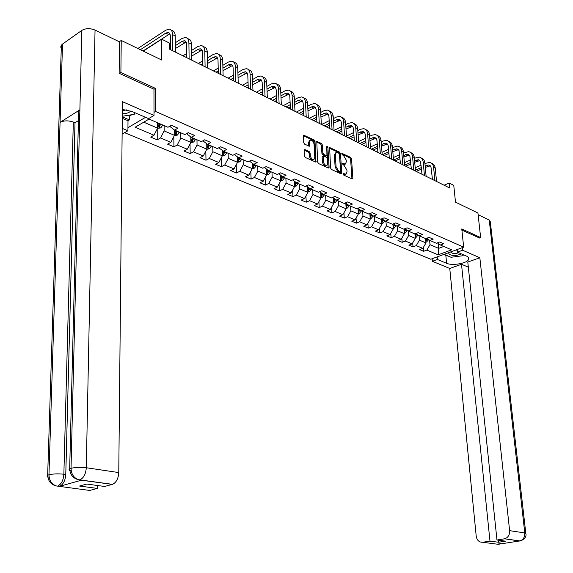 <?xml version="1.0" encoding="UTF-8"?>
<svg xmlns="http://www.w3.org/2000/svg" width="573" height="573" viewBox="0 0 573 573"><rect width="100%" height="100%" fill="white"/><g stroke="black" fill="none" stroke-linecap="round" stroke-linejoin="round"><path stroke-width="0.86" d="M343.091 174.063L343.707 175.08L352.151 178.955L352.868 178.232L351.536 158.857L350.676 157.41L341.974 153.378L342.375 154.903L343.471 155.426L346.242 160.082L346.35 161.693L345.383 164.05L342.64 163.42L342.432 163.935L344.137 165.475L346.916 170.131L347.023 171.757L346.02 174.156L343.313 173.533L343.091 174.063M304.908 149.582L304.105 150.298L304.406 155.971L305.323 157.489L315.845 162.123L315.035 141.445L314.133 139.941L303.64 135.142L303.704 142.648L304.621 144.167L309.413 146.215L309.535 142.133L310.33 140.184C312.199 140.013 313.438 141.373 314.047 144.267L314.792 157.403L313.947 159.409C312.084 159.552 310.853 158.184 310.258 155.304L310.136 153.098L309.219 151.587L304.908 149.582L304.134 149.961M479.293 238.06L480.632 237.559L477.932 212.998L455.492 202.14L453.759 185.337L449.225 183.066L449.726 188.008L169.357 49.077L169.322 43.004L161.686 39.179L143.3 51.126M153.965 89.324L155.484 88.392L120.896 72.527L121.24 40.454L161.765 60.058L161.686 39.179M155.484 88.392L155.519 111.441L463.672 247.156L430.767 259.247L124.599 132.692M480.632 237.559L461.766 228.906L463.672 247.156M330.557 167.982L331.445 169.465L341.035 173.855L341.766 173.132L340.491 153.593L339.624 152.132L329.64 147.548L330.557 167.982M328.358 168.047L318.538 163.549L317.635 162.052L316.79 141.416L321.467 143.451L322.363 144.94L322.835 152.941L323.724 154.431L326.947 155.756L326.746 146.717L326.954 146.208L327.892 147.261L329.117 167.323L328.358 168.047M119.299 41.757L121.24 40.454M120.896 72.527L119.499 73.43M127.951 127.686L145.556 117.315M153.987 112.344L155.519 111.441M157.231 139.826L160.54 137.964L170.861 142.312L167.552 144.145L173.92 146.81L177.229 144.99L187.278 149.224L183.969 151.014L190.164 153.607L193.481 151.831L203.272 155.956L199.956 157.704L205.994 160.225L209.31 158.492L218.843 162.51L215.527 164.215L221.414 166.679L224.731 164.988L234.028 168.899L230.711 170.568L236.448 172.967L239.765 171.313L248.825 175.13L245.509 176.763L251.103 179.098L254.419 177.487L263.258 181.204L259.941 182.801L265.399 185.086L268.708 183.503L277.332 187.135L274.023 188.689L279.345 190.916L282.654 189.376L291.07 192.915L287.761 194.44L292.961 196.618L296.262 195.107L304.478 198.559L301.176 200.056L306.254 202.176L309.549 200.7L317.571 204.074L314.276 205.535L319.225 207.605L322.52 206.158L330.356 209.453L327.061 210.885L331.903 212.912L335.191 211.494L342.847 214.717L339.56 216.114L344.294 218.091L347.575 216.701L355.052 219.853L351.772 221.221L356.399 223.155L359.672 221.794L366.978 224.874L363.712 226.22L368.231 228.111L371.497 226.779L378.638 229.787L375.379 231.098L379.799 232.953L383.058 231.642L390.048 234.586L386.796 235.875L391.115 237.688L394.367 236.405L401.207 239.285L397.963 240.545L402.189 242.315L405.433 241.061L412.123 243.876L408.886 245.122L413.026 246.848L416.256 245.616L422.802 248.374L419.579 249.592L423.633 251.289L426.849 250.079L438.144 254.835L451.667 249.849L440.422 244.993L443.724 243.754L439.692 241.999L436.39 243.246L429.872 240.431L433.181 239.17L429.062 237.38L425.753 238.647L419.085 235.768L422.408 234.486L418.204 232.652L414.873 233.949L408.062 231.005L411.393 229.694L407.095 227.825L403.757 229.15L396.795 226.134L400.133 224.795L395.735 222.883L392.39 224.236L385.271 221.157L388.616 219.788L384.118 217.833L380.766 219.208L373.474 216.064L376.833 214.667L372.235 212.662L368.869 214.073L361.413 210.85L364.779 209.424L360.066 207.376L356.7 208.808L349.064 205.514L352.438 204.06L347.618 201.961L344.237 203.429L336.423 200.049L339.803 198.566L334.868 196.417L331.481 197.914L323.473 194.455L326.868 192.936L321.804 190.737L318.416 192.27L310.215 188.725L313.61 187.17L308.424 184.914L305.029 186.483L296.628 182.851L300.023 181.261L294.708 178.955L291.306 180.552L282.697 176.835L286.099 175.209L280.655 172.838L277.246 174.478L268.415 170.661L271.824 168.999L266.237 166.571L262.828 168.247L253.767 164.336L257.184 162.632L251.447 160.139L248.037 161.858L238.74 157.84L242.157 156.1L236.277 153.543L232.86 155.297L223.32 151.179L226.736 149.395L220.698 146.767L217.282 148.565L207.49 144.332L210.9 142.505L204.697 139.812L201.288 141.653L191.232 137.305L194.641 135.436L188.266 132.664L184.857 134.555L174.521 130.092L177.931 128.173L171.384 125.322L167.975 127.263L149.044 119.077L135.092 127.249L154.001 135.214L150.692 137.09L157.231 139.826L157.21 128.954M174.428 130.014L174.471 135.335L164.165 130.923L164.136 125.602M170.768 125.673L170.775 127.17L174.521 130.092M164.165 130.923L160.54 137.964M174.471 135.335L170.861 142.312M190.795 136.968L190.866 142.348L180.832 138.057L180.774 132.793M187.435 133.129L187.45 134.397L191.232 137.305M180.832 138.057L177.229 144.99M190.866 142.348L187.278 149.224M206.724 143.751L206.832 149.181L197.055 144.998L196.976 139.791M203.659 140.371L203.68 141.424L207.49 144.332M197.055 144.998L193.481 151.831M206.832 149.181L203.272 155.956M222.252 150.362L222.381 155.835L212.862 151.759L212.748 146.609M219.466 147.411L219.488 148.271L223.32 151.179M212.862 151.759L209.31 158.492M222.381 155.835L218.843 162.51M237.38 156.816L237.537 162.317L228.262 158.349L228.126 153.249M234.866 154.266L234.887 154.939L238.74 157.84M228.262 158.349L224.731 164.988M237.537 162.317L234.028 168.899M252.12 163.104L252.313 168.641L243.267 164.773L243.11 159.724M249.871 160.934L249.892 161.443L253.767 164.336M243.267 164.773L239.765 171.313M252.313 168.641L248.825 175.13M266.502 169.25L266.724 174.808L257.9 171.033L257.714 166.041M264.504 167.423L268.415 170.661M257.9 171.033L254.419 177.487M266.724 174.808L263.258 181.204M280.534 175.245L280.777 180.817L272.168 177.136L271.967 172.194M278.772 173.741L282.697 176.835M272.168 177.136L268.708 183.503M280.777 180.817L277.332 187.135M294.221 181.097L294.493 186.683L286.092 183.095L285.87 178.203M292.696 179.901L296.628 182.851M286.092 183.095L282.654 189.376M294.493 186.683L291.07 192.915M307.579 186.812L307.873 192.413L299.679 188.904L299.435 184.069M299.679 188.904L296.262 195.107M307.873 192.413L304.478 198.559M310.215 188.725L306.311 185.888M320.622 192.399L320.944 198.007L312.937 194.576L312.679 189.785M312.937 194.576L309.549 200.7M320.944 198.007L317.571 204.074M323.473 194.455L319.662 191.704M333.357 197.85L333.708 203.465L325.887 200.12L325.607 195.379M325.887 200.12L322.52 206.158M333.708 203.465L330.356 209.453M336.423 200.049L332.691 197.377M345.806 203.186L346.171 208.801L338.536 205.535L338.242 200.837M338.536 205.535L335.191 211.494M346.171 208.801L342.847 214.717M349.064 205.514L345.419 202.914M357.967 208.4L358.354 214.016L350.891 210.821L350.576 206.165M350.891 210.821L347.575 216.701M358.354 214.016L355.052 219.853M361.413 210.85L357.853 208.321M369.864 213.657L370.265 219.108L362.967 215.985L362.637 211.38M362.967 215.985L359.672 221.794M370.265 219.108L366.978 224.874M373.474 216.064L369.993 213.6M381.503 218.907L381.905 224.086L374.771 221.035L374.427 216.472M374.771 221.035L371.497 226.779M381.905 224.086L378.638 229.787M385.271 221.157L381.862 218.764M392.885 224.036L393.286 228.956L386.309 225.977L385.958 221.457M386.309 225.977L383.058 231.642M393.286 228.956L390.048 234.586M396.795 226.134L393.458 223.807M404.022 229.042L404.423 233.72L397.598 230.804L397.232 226.328M397.598 230.804L394.367 236.405M404.423 233.72L401.207 239.285M408.062 231.005L404.803 228.734M414.924 233.934L415.318 238.382L408.642 235.524L408.255 231.091M408.642 235.524L405.433 241.061M415.318 238.382L412.123 243.876M419.085 235.768L415.891 233.555M425.574 238.576L425.975 242.945L419.443 240.151L419.049 235.747M419.443 240.151L416.256 245.616M425.975 242.945L422.802 248.374M429.872 240.431L426.742 238.268M438.187 243.453L438.66 248.367L430.015 244.671L429.607 240.245M430.015 244.671L426.849 250.079M443.803 246.447L438.66 248.367L438.144 254.835M440.422 244.993L437.357 242.88M449.225 183.066L444.082 185.208M143.737 122.185L157.632 128.13L157.618 122.787M157.632 128.13L154.001 135.214M423.289 247.543L423.633 251.289M412.682 242.909L413.026 246.848M401.845 238.175L402.189 242.315M390.772 233.333L391.115 237.688M379.448 228.369L379.799 232.953M367.88 223.291L368.231 228.111M356.048 218.091L356.399 223.155M343.943 212.762L344.294 218.091M331.566 207.297L331.903 212.912M318.896 201.696L319.225 207.605M305.925 195.945L306.254 202.176M292.645 190.05L292.961 196.618M279.044 183.997L279.345 190.916M265.113 177.773L265.399 185.086M250.838 171.384L251.103 179.098M236.205 164.816L236.448 172.967M221.207 158.055L221.414 166.679M205.822 151.107L205.994 160.225M190.035 143.945L190.164 153.607M173.834 136.567L173.92 146.81M343.105 174.178L345.168 174.543M345.383 164.05L344.452 164.48L342.446 164.079M351.937 178.855L350.612 159.287L349.752 157.847L341.787 154.044M340.835 173.769L339.567 154.03L338.7 152.568L329.346 148.099M340.047 171.921L340.563 171.413L339.452 154.244L338.836 153.22L336.265 152.576L335.312 154.903L336.065 166.679L338.879 171.384L340.047 171.921L339.116 172.351L339.603 172.122M336.265 152.576L335.341 153.012L334.388 155.347L335.312 154.903M339.116 172.351L337.948 171.807L335.133 167.115L334.388 155.347M316.497 141.975L320.543 143.902L321.467 143.451M326.947 155.756L325.564 156.171L322.8 154.875L321.904 153.392L321.432 145.392L320.543 143.902M328.179 167.968L326.768 147.096M323.33 161.299C323.91 164.114 325.106 165.461 326.911 165.353L327.756 163.341L327.477 158.75L326.589 157.267L323.358 155.949L323.33 161.299L322.391 161.736C322.971 164.551 324.168 165.898 325.98 165.79L326.911 165.353M323.358 155.949L322.126 157.131L323.057 156.687M322.391 161.736L322.126 157.131M313.947 159.409L313.008 159.853C311.146 159.996 309.914 158.635 309.32 155.756L309.198 153.557L308.288 152.046L304.113 150.105M310.33 140.184L309.399 140.643L308.603 142.591L309.535 142.133M308.783 146.122L308.603 142.591M315.222 162.03L314.104 141.896L313.209 140.399L303.346 135.694M425.904 242.107L426.606 241.992L428.604 239.557M425.818 241.169L427.429 238.748M426.663 238.304L425.725 240.187M431.662 163.334C433.725 163.978 434.921 165.597 435.251 168.183L436.547 181.476M424.93 163.498L429.628 162.41C431.913 162.925 433.238 164.573 433.603 167.345L434.893 180.653M432.479 179.464L430.925 166.614L428.747 164.995L425.159 165.926M430.344 165.826L425.295 167.416M421.413 167.56L415.418 170.167M421.549 169.049L416.177 171.384M415.203 167.753L421.184 165.131M449.16 252.492L448.774 253.732C451.452 256.059 455.685 256.11 461.48 253.896M450.879 251.855L450.872 252.263C452.269 253.724 454.912 253.882 458.815 252.743M463.672 254.842L462.669 255.766L451.044 257.277L444.132 254.34M457.211 250.036L455.556 250.136M122.321 113.748C126.311 113.705 129.14 112.781 130.794 110.99M122.357 110.725L126.576 109.88M134.82 112.673L134.326 114.278L122.3 116.29M448.458 256.181L445.837 255.429L446.611 263.294C452.441 266.015 467.561 263.272 468.707 259.24L468.65 257.75L467.296 256.453L457.426 252.141L462.633 250.236L479.845 257.757L509.626 530.67L524.796 532.926L489.235 220.061L478.118 214.703M446.611 263.294L437.4 259.462L432.371 261.302L449.762 268.465L461.509 264.282L489.979 541.113L482.71 542.266L498.073 544.293L519.561 540.969L504.541 538.792C508.05 537.703 509.748 534.996 509.626 530.67M468.327 267.154L461.509 264.282M498.288 540.174L498.503 542.251L505.472 541.156L496.97 539.995L467.79 262.047L479.845 257.757M457.161 249.549L457.426 252.141M462.368 247.636L462.633 250.236M432.135 258.745L432.371 261.302M437.156 256.897L437.4 259.462M449.762 268.465L476.213 536.156C476.972 540.36 479.143 542.395 482.71 542.266M489.235 220.061L490.309 221.772L525.799 533.205M496.97 539.995L504.383 538.821M498.503 542.251L489.979 541.113M479.458 237.996L461.895 230.095M445.837 255.429L443.667 254.512M499.821 543.77L498.317 544.257M499.455 544.114L498.274 544.293M520.721 540.79L519.561 540.969M79.754 115.338C77.985 113.891 77.627 112.415 78.666 110.918L79.891 109.83L81.853 30.383C85.714 28.206 90.111 28.098 95.039 30.061L119.492 41.85L119.141 73.265L153.965 89.202L153.994 115.452L148.586 118.625L132.198 111.542L122.371 109.393M153.994 115.452L122.443 101.679L118.776 472.567C118.346 478.677 116.255 482.602 112.501 484.343L104.558 486.47L86.802 484.042L79.525 486.04L97.26 488.418L89.703 490.438L57.243 486.097M127.75 115.381L129.469 116.111L129.441 119.893L128.001 120.753L127.922 130.744L122.765 133.767L122.128 133.509M127.922 130.744L122.178 128.352M129.469 116.111L131.84 114.693M62.35 49.787C60.731 48.261 60.409 46.735 61.375 45.195L62.529 44.064L60.065 122.386C63.904 120.48 68.323 120.373 73.33 122.056L63.861 474.236L65.773 474.508C65.265 480.64 63.209 484.572 59.621 486.298L81.445 480.21L78.286 479.658M81.853 30.383L62.529 44.064M71.253 470.985C69.004 470.347 68.481 469.638 69.677 468.864L71.031 468.313L79.891 109.83L60.065 122.386L48.963 474.788C49.185 480.539 51.649 484.257 56.355 485.933L56.562 485.983M97.26 488.418L97.31 485.474M78.422 120.617L75.02 122.737L65.773 474.508M75.02 122.737L73.33 122.056M128.001 120.753L122.278 118.325M122.293 116.856L129.441 119.893M95.039 30.061L86.294 467.74C80.557 467.059 75.471 467.253 71.031 468.313C71.296 474.172 73.802 477.968 78.544 479.701L79.446 479.873M415.246 237.58L416.027 237.451L418.018 235.03M415.16 236.635L416.822 234.199M416.062 233.669L415.074 235.646M404.359 232.953L405.218 232.817L407.202 230.403M404.273 232.001L405.978 229.551M405.204 229.014L404.194 231.012M421.27 158.026C423.347 158.664 424.55 160.29 424.872 162.904L426.133 176.319M414.343 158.277L419.221 157.088C421.513 157.596 422.831 159.251 423.189 162.044L424.443 175.481M422.029 174.285L420.503 161.321L418.333 159.702L414.565 160.727M419.945 160.547L414.702 162.266M410.769 162.41L404.588 165.153M410.913 163.942L405.756 166.22M404.373 162.718L410.555 159.967M410.662 152.604C412.753 153.227 413.957 154.868 414.272 157.511L415.497 171.048M403.528 152.955L408.592 151.652C410.884 152.153 412.202 153.822 412.553 156.637L413.77 170.188M411.357 168.992L409.867 155.92L407.697 154.295L403.743 155.426M409.323 155.154L403.879 157.009M399.904 157.16L393.515 160.032M400.04 158.735L395.112 160.949M393.307 157.575L399.696 154.689M393.228 228.233L394.174 228.075L396.144 225.683M393.15 227.259L394.897 224.809M394.109 224.258L393.071 226.278M381.854 223.398L382.879 223.234L384.841 220.856M381.776 222.41L383.566 219.96M382.757 219.395L381.697 221.436M370.215 218.463L371.333 218.277L373.288 215.928M370.144 217.446L371.984 215.004M371.161 214.424L370.072 216.487M399.818 147.06C401.924 147.676 403.134 149.324 403.442 152.01L404.631 165.661M392.476 147.526L397.734 146.094C400.026 146.595 401.344 148.271 401.687 151.114L402.869 164.788M400.455 163.592L399.001 150.398L396.831 148.772L392.684 150.019M398.471 149.646L392.813 151.644M388.795 151.795L382.485 154.689M388.931 153.421L384.247 155.562M381.998 152.346L388.594 149.309M388.738 141.402C390.858 142.004 392.068 143.665 392.376 146.38L393.522 160.161M381.174 141.975L383.33 140.965L386.639 140.421C388.931 140.915 390.249 142.598 390.578 145.463L391.724 159.265M389.311 158.069L388.315 146.115L387.728 144.468L385.722 143.121L381.374 144.496M387.377 144.016L381.503 146.172M377.435 146.33L371.347 149.166M377.571 148.006L373.145 150.062M370.423 147.01L377.242 143.816M377.414 135.615C379.548 136.202 380.766 137.871 381.066 140.629L382.17 154.531M369.614 136.317L371.984 135.185L375.301 134.619C377.593 135.106 378.903 136.797 379.226 139.69L380.329 153.621M377.915 152.425L377.005 140.743L376.375 138.702L374.377 137.355L369.807 138.852M376.046 138.265L369.943 140.586M365.825 140.743L359.959 143.529M365.954 142.476L361.799 144.439M358.591 141.567L365.638 138.215M358.311 213.414L359.529 213.213L361.47 210.871M358.24 212.375L360.138 209.94M359.292 209.346L358.175 211.43M365.832 129.699C367.981 130.272 369.205 131.955 369.499 134.748L370.559 148.779M357.796 130.537L360.388 129.283L363.705 128.689C365.997 129.169 367.3 130.866 367.622 133.788L368.675 147.841M366.262 146.652L365.388 134.863L364.765 132.807L362.766 131.453L357.982 133.094M364.449 132.384L358.111 134.884M353.949 135.042L348.32 137.756M354.071 136.832L350.203 138.695M346.479 136.023L353.763 132.492M346.135 208.25L347.453 208.028L349.401 205.657M346.071 207.175L348.012 204.762M347.152 204.146L346.006 206.251M353.992 123.646C356.155 124.212 357.38 125.902 357.667 128.732L358.684 142.892M345.705 124.628L348.527 123.238L351.843 122.629C354.135 123.095 355.439 124.807 355.747 127.758L356.757 141.939M354.343 140.743L353.512 128.846L352.896 126.776L350.898 125.423L345.884 127.213M352.603 126.375L346.006 129.061M341.795 129.226L336.423 131.862M341.916 131.074L338.349 132.821M334.08 130.372L341.623 126.647M333.679 202.964L335.09 202.727L337.053 200.321M333.608 201.861L335.606 199.468M334.725 198.831L333.55 200.958M341.88 117.465C344.058 118.002 345.29 119.707 345.569 122.579L346.536 136.875M333.336 118.597L336.394 117.064L339.717 116.426C342.009 116.885 343.306 118.604 343.599 121.576L344.559 135.894M342.153 134.705L341.322 122.3L340.749 120.609L338.758 119.248L336.559 119.671L333.5 121.204M340.477 120.223L333.622 123.116M329.353 123.281L324.261 125.838M329.475 125.193L326.23 126.812M321.582 124.513L329.196 120.681M320.916 197.563L322.441 197.298L324.418 194.863M320.851 196.41L321.553 196.188L322.907 194.046M322.012 193.395L320.801 195.536M329.489 111.133C331.681 111.656 332.913 113.375 333.185 116.283L334.102 130.716M320.665 112.437L323.981 110.739L327.305 110.073C329.597 110.532 330.886 112.258 331.173 115.259L332.082 129.713M329.683 128.524L328.931 116.398L328.329 114.292L326.338 112.938L324.139 113.375L320.823 115.066M328.071 113.934L320.937 117.05M316.625 117.214L311.812 119.671M316.733 119.184L313.832 120.667M309.148 118.346L316.468 114.593M307.859 192.027L309.492 191.74L311.476 189.269M307.794 190.83L308.568 190.608L309.907 188.503M307.637 187.894L308.775 188.388L308.983 187.837L308.518 188.947M308.775 188.388L307.744 189.992M316.805 104.658C319.011 105.16 320.25 106.886 320.515 109.837L321.374 124.405M307.701 106.141L311.275 104.272L314.606 103.577C316.898 104.021 318.18 105.761 318.452 108.791L319.311 123.381M316.912 122.192L316.167 109.558L315.429 107.559L313.632 106.478L311.426 106.929L307.844 108.798M315.379 107.495L307.959 110.847M303.583 111.019L299.085 113.361M303.69 113.06L301.14 114.385M296.42 112.043L303.446 108.369M294.472 186.361L296.234 186.053L298.225 183.546M294.415 185.108L295.267 184.893L296.592 182.83M295.689 182.164L295.267 184.893M295.647 182.142L294.372 184.313M303.826 98.026C306.046 98.506 307.286 100.246 307.536 103.24L308.346 117.952M294.415 99.709L298.275 97.646L301.606 96.93C303.891 97.367 305.165 99.108 305.43 102.173L306.226 116.899M303.833 115.717L303.138 102.954L302.408 100.941L300.617 99.86L298.411 100.332L294.551 102.388M302.379 100.905L294.658 104.508M290.232 104.687L286.056 106.907M290.332 106.8L288.162 107.946M283.399 105.59L290.103 102.008M280.763 180.559L282.647 180.223L284.645 177.68M280.706 179.242L281.644 179.034L282.969 176.95M282.045 176.355L281.644 179.034M281.98 176.312L280.677 178.497M290.525 91.236C292.767 91.694 294.006 93.442 294.25 96.486L295.002 111.334M280.806 93.134L284.96 90.871L288.291 90.119C290.575 90.541 291.843 92.303 292.094 95.39L292.832 110.26M290.447 109.078L289.802 96.192L289.079 94.173L287.295 93.084L285.089 93.578L280.928 95.834M289.071 94.158L281.028 98.033M276.544 98.212L272.712 100.296M276.644 100.404L274.875 101.364M270.069 98.986L276.43 95.519M266.717 174.615L268.73 174.249L270.735 171.664M266.66 173.225L267.684 173.039L269.024 170.926M268.071 170.403L267.684 173.039M267.978 170.339L266.631 172.537M276.909 84.281C279.158 84.718 280.405 86.48 280.641 89.567L281.329 104.565M266.86 86.408L271.323 83.923L274.653 83.149C276.931 83.558 278.192 85.327 278.428 88.443L279.108 103.462M276.723 102.281L276.172 89.682L275.427 87.232L273.643 86.151L271.437 86.666L266.968 89.137M275.441 87.254L267.061 91.422M262.52 91.601L259.053 93.528M262.613 93.879L261.267 94.624M256.418 92.217L262.413 88.879M252.313 168.519L254.462 168.125L256.482 165.504M252.263 167.044L253.381 166.886L254.72 164.745M253.739 164.308L253.381 166.886M253.617 164.222L252.263 166.406M262.957 77.162C265.22 77.57 266.474 79.339 266.696 82.476L267.319 97.618M252.557 79.54L257.356 76.811L260.679 76.001C262.957 76.402 264.203 78.172 264.432 81.323L265.041 96.493M262.67 95.319L262.14 82.175L261.431 80.12L259.662 79.038L257.456 79.575L252.657 82.29M261.474 80.177L252.743 84.661M248.145 84.847L245.065 86.595M248.224 87.211L247.328 87.719M242.436 85.291L248.052 82.104M237.537 162.274L239.836 161.851L241.863 159.187M237.494 160.698L238.705 160.583L240.058 158.406M239.077 157.983L238.705 160.583M238.912 157.912L237.48 160.182M248.632 69.842L248.682 69.863C250.953 70.25 252.192 72.033 252.406 75.206L252.951 90.505M237.895 72.506L243.038 69.519L246.361 68.681C248.632 69.068 249.871 70.844 250.079 74.024L250.616 89.345M248.259 88.178L247.787 74.905L246.899 72.585L245.33 71.754L243.131 72.313L237.981 75.292M247.156 72.921L238.06 77.749M233.397 77.949L230.733 79.489M233.469 80.399L233.053 80.643M228.111 78.193L233.311 75.17M222.36 155.877L224.838 155.412L226.872 152.712M222.345 154.158L223.663 154.116L225.017 151.909M224.043 151.487L223.663 154.116M223.842 151.401L222.331 153.8M233.942 62.328L234.063 62.385C236.32 62.765 237.551 64.548 237.752 67.757L238.225 83.207M222.854 65.322L228.362 62.049L231.685 61.168C233.942 61.547 235.174 63.338 235.367 66.547L235.832 82.018M233.483 80.85L233.104 67.872C232.975 65.73 232.151 64.534 230.64 64.283L228.441 64.864L222.926 68.13M232.48 65.494L222.99 70.694M218.263 70.894L216.035 72.212M213.435 70.923L218.198 68.094M206.76 149.324L209.446 148.808L211.487 146.065M208.386 144.718L206.839 147.204L208.221 147.483L209.589 145.241M208.615 144.819L208.221 147.483M218.879 54.621L219.065 54.722C221.321 55.08 222.539 56.877 222.718 60.115L223.119 75.722M207.419 57.973L213.314 54.385L216.63 53.475C218.879 53.833 220.096 55.631 220.276 58.869L220.662 74.504M218.32 73.344L218.012 60.229C217.89 58.066 217.081 56.863 215.57 56.627L213.378 57.228L207.469 60.81M217.425 57.873L207.526 63.474M202.735 63.682L200.98 64.749M198.394 63.467L202.684 60.853M190.759 142.555L193.653 142.032L195.701 139.239M192.514 137.864L190.974 140.371L192.378 140.672L193.753 138.401M192.786 137.978L192.378 140.672M203.422 46.714L203.687 46.85C205.929 47.201 207.139 49.006 207.297 52.272L207.619 68.037M191.568 50.46L197.878 46.52L201.187 45.575C203.429 45.919 204.633 47.724 204.79 50.997L205.098 66.79M202.77 65.637L202.527 52.394C202.419 50.202 201.617 48.999 200.12 48.769L197.929 49.4L191.611 53.325M201.983 50.066L191.647 56.097M186.791 56.312L185.53 57.092M182.966 55.825L186.755 53.461M174.364 135.55L177.437 135.078L179.492 132.241M176.219 130.823L174.679 133.359L176.112 133.681L177.487 131.375M176.527 130.959L176.112 133.681M187.557 38.606L187.908 38.785C190.143 39.114 191.332 40.927 191.475 44.228L191.704 60.158M175.288 42.767L182.042 38.455L185.337 37.467C187.572 37.797 188.761 39.616 188.904 42.918L189.119 58.869M186.812 57.73L186.64 44.35C186.547 42.137 185.752 40.927 184.255 40.704L182.071 41.363L175.317 45.661M186.139 42.051L175.338 48.562M170.41 48.784L169.687 49.242M169.343 46.571L170.396 45.897M157.525 128.345L160.784 127.929L162.847 125.043M159.487 123.596L157.94 126.16L159.401 126.504L160.791 124.155M159.838 123.747L159.401 126.504M171.27 30.276L171.707 30.498C173.927 30.813 175.102 32.632 175.231 35.963L175.374 52.057M137.849 48.49L165.783 30.176L169.071 29.151C171.291 29.459 172.466 31.286 172.588 34.624L172.709 50.739M170.417 49.607L170.324 36.085C170.245 33.857 169.458 32.64 167.975 32.432L165.798 33.112L140.378 49.715M169.866 33.828L143.006 50.983M343.771 174.486L344.702 174.063M342.453 163.67L342.941 163.441M343.112 164.387L344.036 163.957M341.787 153.628L342.274 153.399M349.752 157.847L350.676 157.41M350.612 159.287L351.536 158.857M351.937 178.654L352.868 178.232M343.12 173.777L343.607 173.555M329.368 147.92L330.091 147.569M338.7 152.568L339.624 152.132M339.567 154.03L340.491 153.593M340.835 173.562L341.766 173.132M335.133 167.115L336.065 166.679M337.948 171.807L338.879 171.384M316.525 141.81L317.27 141.445M321.432 145.392L322.363 144.94M321.904 153.392L322.835 152.941M322.8 154.875L323.724 154.431M325.564 156.171L326.495 155.727M326.968 147.705L327.892 147.261M328.186 167.76L329.117 167.323M308.288 152.046L309.219 151.587M309.198 153.557L310.136 153.098M309.32 155.756L310.258 155.304M308.79 145.936L309.721 145.485M303.368 135.557L304.141 135.164M313.209 140.399L314.133 139.941M314.104 141.896L315.035 141.445M315.229 161.815L316.16 161.371M425.861 241.713L426.548 242.007M427.136 239.5L428.411 240.051M425.603 238.841L426.326 239.149M425.882 239.98L425.983 241.068M435.251 168.183L433.603 167.345M428.232 166.141L426.577 165.303M504.541 538.792L519.768 540.905C523.249 539.838 524.925 537.18 524.796 532.926L525.842 533.57C527.396 539 518.608 541.879 519.768 540.905L519.611 540.933M112.329 484.393L81.445 480.21M59.463 486.348L57.551 486.097M78.745 479.751L79.948 479.823C83.687 478.025 85.8 474 86.294 467.74L118.776 472.567M49.149 477.295C47.029 476.686 46.535 476.027 47.659 475.304L48.963 474.788C53.239 473.785 58.202 473.599 63.861 474.236C63.402 480.317 61.347 484.257 57.701 486.047L59.621 486.298M112.501 484.343L79.783 479.873M415.203 237.136L415.969 237.466M416.535 234.923L417.839 235.489M414.952 234.242L415.712 234.565M415.275 235.381L415.375 236.513M404.316 232.466L405.154 232.824M405.705 230.246L407.038 230.819M404.065 229.537L404.86 229.88M404.445 230.683L404.538 231.857M424.872 162.904L423.189 162.044M417.846 160.877L416.163 160.025M414.272 157.511L412.553 156.637M407.238 155.498L405.519 154.631M393.185 227.689L394.109 228.09M394.639 225.468L396 226.056M392.942 224.738L393.78 225.096M393.372 225.884L393.465 227.094M381.804 222.804L382.814 223.241M383.323 220.584L384.719 221.185M381.575 219.824L382.449 220.204M382.048 220.97L382.148 222.231M370.165 217.812L371.268 218.284M371.755 215.584L373.181 216.2M369.943 214.803L370.86 215.197M370.473 215.949L370.573 217.253M403.442 152.01L401.687 151.114M396.401 150.011L394.647 149.116M392.376 146.38L390.578 145.463M385.335 144.396L383.538 143.486M381.066 140.629L379.226 139.69M374.019 138.659L372.178 137.728M358.268 212.705L359.464 213.22M359.93 210.477L361.384 211.108M358.053 209.668L359.006 210.076M358.641 210.814L358.734 212.168M369.499 134.748L367.622 133.788M362.451 132.8L360.575 131.847M346.085 207.483L347.388 208.042M347.825 205.249L349.315 205.893M345.884 204.411L346.88 204.84M346.536 205.557L346.629 206.96M357.667 128.732L355.747 127.758M350.619 126.798L348.699 125.831M333.622 202.133L335.026 202.735M335.441 199.898L336.967 200.557M333.436 199.032L334.474 199.483M334.145 200.17L334.231 201.639M345.569 122.579L343.599 121.576M338.521 120.667L336.559 119.671M320.866 196.661L322.377 197.305M322.764 194.426L324.325 195.099M320.687 193.531L321.775 194.003M321.46 194.655L321.553 196.188M333.185 116.283L331.173 115.259M326.144 114.392L324.139 113.375M307.801 191.053L309.427 191.754M309.785 188.825L311.383 189.513M308.482 189.011L308.568 190.608M320.515 109.837L318.452 108.791M313.481 107.975L311.426 106.929M294.422 185.315L296.162 186.06M296.492 183.081L298.132 183.79M294.271 182.121L295.46 182.637M307.536 103.24L305.43 102.173M300.517 101.4L298.411 100.332M280.713 179.435L282.582 180.23M282.876 177.2L284.552 177.924M280.577 176.205L281.816 176.742M294.25 96.486L292.094 95.39M287.245 94.674L285.089 93.578M266.667 173.404L268.658 174.264M268.923 171.177L270.642 171.914M266.538 170.145L267.835 170.704M280.641 89.567L278.428 88.443M273.65 87.784L271.437 86.666M252.263 167.23L254.398 168.14M254.62 165.003L256.382 165.762M252.149 163.935L253.51 164.515M266.696 82.476L264.432 81.323M259.719 80.721L257.456 79.575M237.494 160.891L239.765 161.865M239.958 158.664L241.763 159.444M237.401 157.561L238.812 158.169M252.406 75.206L250.079 74.024M245.452 73.487L243.131 72.313M222.345 154.388L224.766 155.426M224.917 152.174L226.772 152.97M222.267 151.028L223.742 151.666M237.752 67.757L235.367 66.547M230.819 66.074L228.441 64.864M206.803 147.719L209.374 148.822M209.489 145.506L211.387 146.33M206.738 144.317L208.286 144.99M222.718 60.115L220.276 58.869M215.82 58.467L213.378 57.228M190.845 140.872L193.581 142.047M193.645 138.666L195.601 139.511M190.795 137.434L192.413 138.136M207.297 52.272L204.79 50.997M200.428 50.668L197.929 49.4M174.457 133.846L177.365 135.092M177.386 131.647L179.392 132.513M174.428 130.365L176.119 131.095M191.475 44.228L188.904 42.918M184.642 42.66L182.071 41.363M157.632 126.619L160.712 127.944M160.691 124.434L162.746 125.322M157.618 123.109L159.387 123.868M175.231 35.963L172.588 34.624M168.433 34.444L165.798 33.112M345.089 174.579L346.02 174.156M339.409 172.366L340.341 171.943M430.302 165.783L428.747 164.995M468.528 257.535L468.707 259.24M500.967 543.591L497.593 544.114M61.375 45.195L47.659 475.304C48.132 481.162 51.026 484.708 56.355 485.94M78.673 110.918L69.677 468.864C70.135 474.766 73.093 478.383 78.544 479.701M419.887 160.49L418.333 159.702M409.251 155.082L407.697 154.295M398.385 149.56L396.831 148.772M387.276 143.916L385.722 143.121M375.924 138.143L374.377 137.355M364.321 132.241L362.766 131.453M352.452 126.21L350.898 125.423M340.312 120.036L338.758 119.248M327.885 113.719L326.338 112.938M315.171 107.258L313.632 106.478M302.157 100.64L300.617 99.86M288.828 93.865L287.295 93.084M275.176 86.924L273.643 86.151M261.188 79.812L259.662 79.038M246.848 72.527L245.33 71.754M232.151 65.057L230.64 64.283M217.074 57.393L215.57 56.627M201.61 49.529L200.12 48.769M185.738 41.464L184.255 40.704M169.443 33.177L167.975 32.432"/></g></svg>
